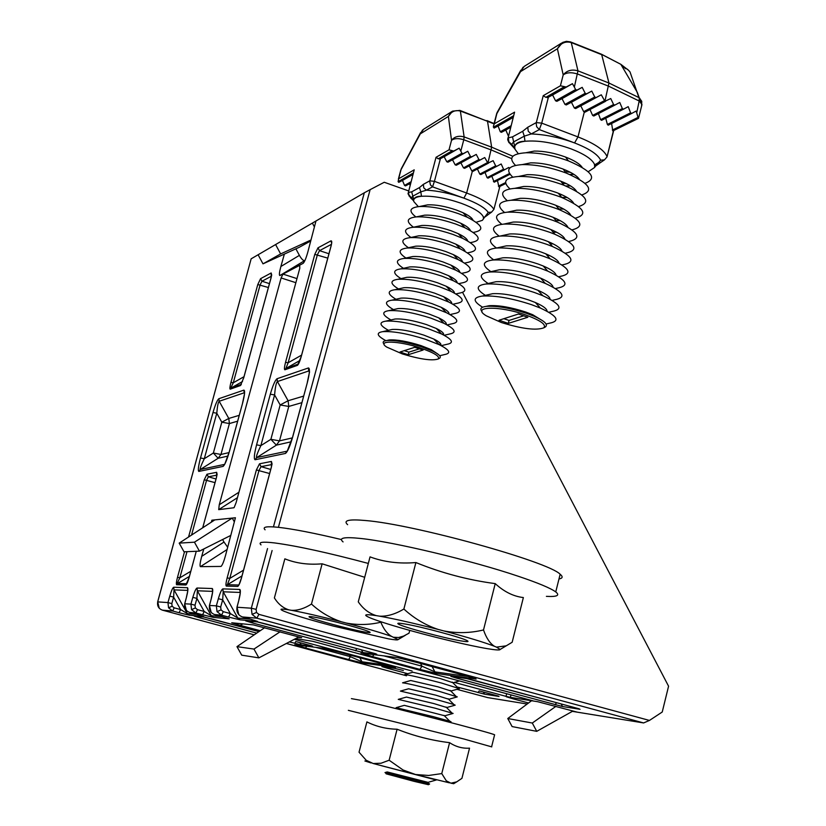 <?xml version="1.0" encoding="UTF-8"?>
<svg xmlns="http://www.w3.org/2000/svg" width="826" height="826" viewBox="0 0 826 826"><rect width="100%" height="100%" fill="white"/><g stroke="black" fill="none" stroke-linecap="round" stroke-linejoin="round"><path stroke-width="1.24" d="M361.912 661.76L363.77 663.257L348.675 659.561L350.43 656.67L361.912 661.76L388.375 665.426M394.178 667.119L363.884 663.278L361.984 661.771L359.816 657.723M385.453 664.631L395.324 667.697M227.966 456.066L218.136 458.285L213.356 453.03L221.812 422.189L216.784 413.217L204.29 458.719C201.1 465.275 199.758 468.869 200.253 469.498L198.818 471.429C197.817 470.634 198.374 466.163 200.501 457.996L212.994 412.546C215.307 404.606 217.259 399.99 218.859 398.71L243.866 390.12L244.186 392.804L219.169 401.271C218.167 402.231 217.372 406.216 216.784 413.217L212.994 412.546M243.866 390.12C245.157 390.44 244.744 394.756 242.617 403.078L229.483 451.202L224.724 464.284M309.585 372.113L308.49 367.931C310.029 368.489 309.667 373.3 307.396 382.355L292.879 436.334L287.272 451.058M291.155 441.796L276.38 445.142L270.876 439.318L280.169 404.957L274.604 394.942L260.861 445.627C257.361 452.937 255.946 456.933 256.618 457.614L255.028 459.752C253.737 458.905 254.253 453.939 256.576 444.842L270.319 394.219C272.786 385.618 275.017 380.466 276.978 378.752L308.377 367.962L308.738 370.967L277.36 381.581C276.142 382.903 275.223 387.353 274.604 394.942L270.319 394.219M308.81 370.946L309.389 372.196M168.566 607.812L167.946 602.577L171.808 603.61L172.118 606.222L174.183 607.833L172.686 611.013L168.566 607.812L172.118 606.222M191.57 609.629L190.92 604.126L195.008 605.21L195.328 607.957L197.486 609.65L195.886 612.985L191.57 609.629L195.328 607.957M217.031 611.632L216.35 605.84L220.687 606.986L221.017 609.887L223.288 611.663L221.554 615.174L217.031 611.632L221.017 609.887M237.712 586.408L226.345 586.099L227.377 584.715L226.293 586.088C225.643 585.428 225.932 582.681 227.16 577.859L229.762 578.427L227.346 584.715L238.755 585.004L237.712 586.408L238.838 584.953M272.033 463.778L271.393 461.445L271.403 467.113L241.45 578.086M285.889 368.479L284.867 369.8C284.123 369.501 284.35 367.023 285.528 362.366L288.14 362.779L285.889 368.479L298.362 364.039M298.444 364.008L297.401 365.36L284.918 369.78L285.92 368.468L299.983 360.435M331.67 243.257L330.958 240.851C331.928 240.655 331.99 242.276 331.164 245.714L301.18 356.78M186.996 551.675L179.831 577.808L176.588 584.715C176.072 584.127 176.382 581.649 177.518 577.281L184.508 551.778M189.391 576.414L177.569 583.476L186.821 583.714L185.871 584.984L189.113 577.446L196.268 551.272L189.144 577.467M271.444 276.194L261.966 281.232L260.118 284.867L233.283 382.789L230.196 389.18C229.607 388.881 229.855 386.62 230.95 382.397L257.784 284.536L260.582 278.661L271.165 272.972L271.692 275.017L271.135 277.484M271.165 272.972L271.176 277.464L243.732 377.833M273.437 526.885L364.307 192.778L315.966 220.996L307.85 251.951C306.157 258.053 304.598 261.832 303.194 263.308L303.194 263.308M279.921 275.523C278.981 275.461 279.302 272.456 280.871 266.509L299.384 255.368C301.521 259.065 303.287 260.81 304.66 260.603L279.921 275.523L303.111 263.36M284.371 254.088L280.871 266.509M314.417 226.923L312.373 223.092L251.156 258.817L157.704 601.886L167.946 602.577L169.774 596.114L173.636 597.136L174.007 589.867L187.326 613.615L180.605 609.547L179.097 612.727L189.381 615.215L203.609 616.516L196.113 614.203M212.55 521.371L211.89 520.194L211.342 522.156M203.795 548.949L201.709 556.342L224.011 542.052L222.607 539.523M211.89 520.194L214.822 519.884L179.19 543.126L184.022 551.799L199.438 551.138L230.784 535.424M234.336 521.867L232.24 518.078L214.822 519.884M179.19 543.126L194.44 542.186L232.24 518.078L235.42 517.747L225.498 555.578C223.96 561.184 222.535 564.757 221.203 566.275L221.42 566.068M227.078 549.527L200.429 566.646L220.872 566.429M200.429 566.646C199.634 565.986 200.068 562.547 201.709 556.342M295.863 282.688L281.119 277.949L219.251 504.769L238.941 492.224M281.119 277.949L282.977 274.098L299.724 265.311L299.786 268.254L236.143 502.518L234.109 507.618M237.454 497.686L218.704 509.642L233.882 507.763M218.704 509.642L219.251 504.769M514.453 698.032L513.029 698.817L506.317 696.752L537.623 701.687L577.302 712.167L643.619 722.936L256.865 618.189L242.431 616.95L249.493 618.88M456.912 689.328L487.722 697.609L527.174 704.02M513.029 698.817L528.557 702.978M294.335 639.293L412.112 671.032M454.29 682.4L505.987 696.339L506.71 693.685M295.687 638.591L312.682 641.296L532.956 700.82M511.015 694.852L510.334 697.361L532.935 700.923M510.334 697.361L505.987 696.339M242.927 623.878L240.129 625.323L260.252 630.703M240.129 625.323L231.724 622.773L253.375 624.9L301.676 637.703L298.124 637.311L297.763 636.639M258.889 614.358L256.865 618.189L252.064 614.399L256.494 612.458L258.889 614.358L649.453 720.437L662.235 712.022L668.575 686.2L462.612 292.425M417.78 206.696L417.347 205.87M209.443 605.396L211.373 598.323L209.515 605.386C208.813 609.898 210.527 612.964 214.657 614.585L221.399 616.423M184.694 603.723L186.531 597.012L184.756 603.713C184.084 607.998 185.716 610.91 189.66 612.458L196.175 614.224M555.939 706.354L532.295 723.039L536.745 731.34L572.356 711.362L577.302 712.167M536.745 731.34L512.11 726.57L507.773 718.517L531.572 700.727M364.307 192.778L370.141 189.65L278.403 527.318M408.622 190.899L384.245 182.267L370.141 189.65M157.652 601.886L251.156 258.817M292.641 234.605L315.966 220.996M649.453 720.437L643.619 722.936M572.356 711.362L572.015 710.721M224.011 542.052L227.687 547.235M310.741 240.934L299.384 247.232L262.998 263.845L280.634 253.933L310.989 239.994M299.384 255.368L295.884 248.832M532.295 723.039L507.773 718.517M194.44 542.186L199.438 551.138M264.712 627.657L236.969 646.644L241.729 655.163L258.868 657.868L298.124 637.311M280.045 631.828L253.974 649.071L236.969 646.644M253.974 649.071L258.868 657.868M258.311 255.131L262.998 263.845M275.812 244.93L280.634 253.933M236.948 607.255L238.962 599.79L237.031 607.244C236.288 612.004 238.084 615.236 242.431 616.95L242.338 616.929M331.453 244.32L319.517 250.66L317.39 254.728L288.14 362.779L301.593 355.108M257.413 621.926L361.292 649.783M466.917 678.621L561.019 703.886M271.899 464.542L261.068 466.638L258.992 470.438L229.762 578.427L243.546 570.136M498.326 696.081L479.689 691.032M311.918 645.922L296.327 641.678M216.959 475.136L208.379 476.788L206.583 480.216L191.549 535.062M382.345 666.623L395.107 668.44M394.766 668.389L403.315 670.475M387.817 667.398L387.095 668.162L381.911 666.561M483.293 692.002L484.625 694.17L457.057 686.964M194.895 616.175L204.208 617.053M203.785 616.991L258.93 631.611L211.105 618.746M201.059 616.743L200.284 617.951L194.224 616.113M299.848 642.628L301.273 644.879L289.368 641.895M269.452 283.628L261.966 281.232L260.582 278.661M244.011 376.687L233.283 382.789L230.95 382.397M242.524 381.509L231.156 387.972L241.347 384.348L240.469 385.535L243.701 377.792M216.03 478.997L208.379 476.788L206.965 474.238L216.649 472.307L217.104 474.3M190.806 571.262L179.831 577.808L177.518 577.281M297.401 365.36L301.149 356.729M328.954 253.747L319.517 250.66L318 247.821L330.958 240.851M270.721 469.457L261.068 466.638L259.519 463.799L271.393 461.445M267.066 624.26L375.944 653.81M257.918 621.999L267.118 624.28M246.416 620.915L257.433 621.926M376.79 654.264L362.893 652.54L361.385 649.814M253.076 621.524L252.167 622.866L245.673 620.842M476.075 680.872L579.222 708.842M451.326 676.401L466.545 678.559L476.137 680.892M580.038 709.307L562.537 706.529L561.133 703.917M457.15 677.227L456.293 678.053L450.862 676.339M211.219 612.489L209.422 605.468L216.35 605.84L218.353 598.695L222.69 599.831L223.185 591.788L237.816 618.065L230.34 613.553L228.595 617.063L240.067 619.83L257.557 621.431L249.597 618.911M252.064 614.399L251.321 608.204L237.031 607.244L238.786 614.699M186.397 610.476L184.683 603.785L190.92 604.126L192.83 597.343L196.918 598.416L197.352 590.776L211.291 615.731L204.208 611.447L202.597 614.781L213.438 617.404L229.174 618.839L221.482 616.444M214.574 614.565L221.554 615.174L228.595 617.063M189.588 612.438L195.886 612.985L202.597 614.781M474.764 678.322L476.137 679.065L437.006 673.562L419.918 669.401L421.972 666.2L434.92 671.889L468.941 676.597M301.851 402.665L288.78 406.433L279.487 440.877L276.38 445.142L256.679 457.604L287.066 451.182L285.362 453.464L287.231 451.058M237.62 421.188L229.411 423.552L221.812 422.189L228.792 418.452L239.21 415.333M277.092 378.711L277.433 381.56L288.098 400.744L288.78 406.433L280.169 404.957L288.098 400.744L303.617 396.108M307.396 382.355L292.786 436.365M292.363 437.894L279.487 440.877L270.876 439.318L260.861 445.627L256.576 444.842M229.029 452.586L220.955 454.465L229.411 423.552L228.792 418.452L219.169 401.271L218.859 398.71M242.617 403.078L229.411 451.223M224.507 464.388L223.02 466.411L224.507 464.388L200.305 469.498L218.136 458.285L220.955 454.465L213.356 453.03L204.29 458.719L200.501 457.996M339.951 652.364L385.535 664.651M348.675 659.561L305.444 647.956L306.756 646.221M323.854 648.389L340.085 652.406M305.444 647.956L295.594 644.817M437.006 673.562L434.92 671.889L432.132 666.603M465.699 675.709L476.137 679.065M419.918 669.401L372.412 656.567L373.971 654.646M415.519 662.091L465.823 675.74M372.412 656.567L361.943 653.139M397.296 657.599L415.633 662.122M402.365 353.931C420.186 359.31 432.122 360.993 438.172 359C440.206 356.512 434.393 352.888 420.733 348.107C398.628 340.591 375.5 340.075 386.847 347.137L402.365 353.931M384.08 344.163C382.283 342.212 383.14 341.004 386.651 340.529C394.993 340.033 406.609 342.098 421.477 346.744L432.772 351.174C439.195 354.344 441.497 356.667 439.68 358.154L439.236 358.401M437.863 354.065L431.306 349.656L421.002 345.609C407.425 341.365 396.821 339.476 389.191 339.94L387.105 340.426M439.721 355.727L444.595 354.56C451.481 353.28 449.685 349.976 439.174 344.659L425.555 339.31C407.352 333.59 393.062 331.04 382.696 331.66C375.851 332.795 376.914 335.79 385.866 340.653M440.671 345.402C441.693 343.915 439.401 341.809 433.805 339.052L423.759 335.088C410.367 330.875 399.815 329.006 392.123 329.471L389.903 329.987M438.854 344.318L440.919 344.452M441.208 345.671L447.052 344.287C454.29 342.945 452.462 339.517 441.58 333.993L428.322 328.748C410.357 323.08 396.16 320.55 385.711 321.159C378.618 322.316 379.537 325.372 388.457 330.317M443.459 334.922C444.274 333.363 441.889 331.216 436.293 328.469L426.505 324.587C413.289 320.405 402.809 318.547 395.065 319.012L392.711 319.548M441.838 334.117L443.645 334.21M444.161 335.294L449.499 334.034C457.088 332.641 455.24 329.068 443.965 323.327L431.079 318.216C413.372 312.579 399.247 310.07 388.726 310.679C381.405 311.846 382.149 314.933 390.956 319.951M446.226 324.453C446.856 322.821 444.367 320.633 438.761 317.886L429.252 314.107C416.221 309.957 405.803 308.108 398.008 308.573L395.509 309.13M445.214 323.937L446.35 323.988M447.103 324.928L451.936 323.802C459.886 322.346 458.027 318.63 446.35 312.672L433.836 307.685C416.376 302.099 402.345 299.601 391.751 300.21C384.204 301.387 384.771 304.515 393.455 309.605M448.972 313.994C449.427 312.29 446.845 310.07 441.229 307.324L431.998 303.638C419.143 299.508 408.798 297.68 400.951 298.134L398.308 298.733M450.046 314.582L454.352 313.581C462.684 312.063 460.805 308.212 448.714 302.027L436.582 297.184C419.371 291.63 405.442 289.152 394.787 289.75C386.991 290.928 387.384 294.097 395.953 299.26M451.698 303.534C451.977 301.769 449.303 299.508 443.686 296.761L434.734 293.178C422.065 289.09 411.792 287.272 403.893 287.716L401.095 288.346M452.968 304.247L456.768 303.379C465.482 301.8 463.582 297.804 451.068 291.392L439.329 286.684C422.365 281.181 408.529 278.723 397.822 279.312C389.789 280.489 390.006 283.7 398.452 288.935M454.414 293.096C454.527 291.258 451.77 288.966 446.133 286.219L437.47 282.74C424.987 278.682 414.786 276.875 406.846 277.319L403.893 277.97M455.89 293.932L459.163 293.189C468.27 291.557 466.36 287.417 453.412 280.768L442.075 276.204C425.359 270.742 411.627 268.305 400.868 268.873C392.598 270.05 392.618 273.303 400.951 278.62M457.119 282.657C457.067 280.757 454.217 278.424 448.57 275.678L440.206 272.312C427.909 268.285 417.77 266.488 409.81 266.922L406.671 267.603M458.802 283.638L461.548 283.019C471.068 281.325 469.127 277.03 455.745 270.143L444.811 265.745C428.353 260.324 414.724 257.898 403.924 258.455C395.396 259.632 395.241 262.916 403.449 268.316M459.803 272.229C459.607 270.257 456.664 267.903 450.996 265.156L442.932 261.904C430.821 257.908 420.764 256.122 412.763 256.545L409.459 257.258M461.713 273.354L463.913 272.869C473.856 271.114 471.904 266.664 458.058 259.54L447.547 255.296C431.348 249.927 417.822 247.511 406.981 248.048C398.204 249.225 397.864 252.539 405.948 258.022M462.467 261.801C462.126 259.777 459.111 257.392 453.412 254.645L445.658 251.507C433.733 247.552 423.759 245.776 415.726 246.179L412.236 246.922M464.615 263.102L466.267 262.73C476.643 260.913 474.682 256.318 460.361 248.936L450.284 244.857C434.331 239.54 420.919 237.145 410.057 237.651C401.023 238.817 400.486 242.183 408.447 247.738M465.121 251.393C464.646 249.307 461.538 246.891 455.807 244.135L448.373 241.12C436.634 237.207 426.743 235.441 418.699 235.823L415.003 236.608M467.506 252.849L468.61 252.611C479.431 250.732 477.449 245.972 462.653 238.342L453.009 234.439C437.315 229.174 424.027 226.778 413.134 227.274C403.842 228.43 403.109 231.827 410.956 237.465M467.764 240.996C467.144 238.848 463.964 236.391 458.203 233.644L451.089 230.753C439.546 226.871 429.737 225.116 421.673 225.488L417.77 226.303M470.386 242.627L470.944 242.503C482.229 240.562 480.216 235.647 464.935 227.759L455.735 224.032C440.299 218.818 427.125 216.443 416.221 216.908C406.66 218.043 405.742 221.482 413.454 227.202M458.719 234.192L459.432 234.233M470.397 230.599C469.643 228.389 466.38 225.911 460.588 223.165L453.804 220.408C442.447 216.557 432.731 214.812 424.657 215.163L420.527 216.009M473.257 232.416C485.017 230.413 482.993 225.333 467.186 217.186L458.451 213.645C443.283 208.482 430.232 206.118 419.309 206.552C409.5 207.667 408.364 211.126 415.912 216.928M461.455 224.083L462.612 224.156M473.019 220.212C472.131 217.95 468.786 215.441 462.952 212.685L456.51 210.072C445.348 206.263 435.725 204.518 427.641 204.848L423.284 205.736M476.199 222.277L482.353 220.356L483.437 218.921L483.386 216.99C481.424 212.643 474.021 208.069 461.166 203.268C445.627 197.972 432.39 195.638 421.466 196.278C417.006 196.113 414.425 197.3 413.733 199.83M483.499 218.725L488.238 212.406L491.573 212.148L493.907 209.381L499.864 186.408M419.432 187.605L420.816 191.849L412.535 196.309L411.555 198.126L408.984 195.855L408.571 192.437L411.689 191.828L419.432 187.605L423.356 184.353L423.769 187.843L426.381 190.166C438.017 190.806 450.531 193.47 463.902 198.147L432.566 186.852L426.381 190.166L420.816 191.849L421.466 196.278C416.387 196.815 413.785 198.199 413.64 200.439L413.805 201.544L418.328 206.634M472.988 171.333L471.791 170.91L469.199 165.902L464.646 168.308L463.479 167.874L460.877 162.846L456.313 165.252L455.136 164.818L452.524 159.779L447.96 162.185L446.773 161.751L444.151 156.713L440.413 158.675L434.424 181.359L466.649 193.016L472.307 171.385M511.666 158.613L491.336 149.991L463.789 139.759L460.805 151.117L461.92 153.264L463.128 153.708L467.774 151.261L470.428 156.403L471.636 156.847L476.272 154.41L478.915 159.542L480.113 159.986L484.738 157.539L487.908 163.135L493.132 160.678L495.662 165.85L496.787 166.315L501.186 163.971L503.55 169.206L504.614 169.712L508.847 167.441L509.312 168.566M484.738 157.539L469.199 165.902M488.558 163.104L472.957 171.343L488.558 163.104M480.856 174.585L496.787 166.315L480.856 174.585L479.792 174.1L477.407 168.989M504.603 169.712L488.001 178.168L487.061 177.631L485.017 172.417M494.206 182.185L510.024 174.276L494.206 182.185L491.811 176.227M498.914 186.872L505.77 183.506L498.914 186.872L497.469 180.543M464.646 168.308L480.113 159.986L464.656 168.297M476.272 154.41L460.877 162.846M471.636 156.847L456.313 165.252L471.636 156.847M467.774 151.261L452.524 159.779M410.677 183.155L405.514 185.902L404.523 185.427L402.469 180.429L398.782 182.339L398.111 181.679L398.659 178.767L414.218 169.836L408.013 193.852L413.64 200.398M410.13 185.22L409.51 183.806M460.805 151.117L459.153 148.174L444.151 156.713M412.99 174.451L402.469 180.429M459.153 148.174L453.722 151.055L449.024 149.826L451.523 140.327C454.527 136.579 458.729 135.443 464.129 136.92L491.646 147.152L487.516 121.257L460.485 111.087C455.209 109.744 451.172 111.52 448.384 116.425L452.576 111.128L459.927 110.416M423.356 184.353L429.819 180.811L434.424 181.359L432.566 186.852L430.398 184.879L429.716 181.276L436.035 157.291L438.172 158.799L440.413 158.675M436.035 157.291L449.024 149.826M452.101 111.427L423.593 129.228L420.31 133.853L400.786 170.104L398.411 178.984M494.01 123.89L460.309 110.57L464.129 136.92L463.789 139.759C458.409 138.097 454.321 138.283 451.523 140.327L448.384 116.425L420.31 133.853L422.623 129.909M420.558 132.687L401.271 168.772L398.659 178.767M484.563 217.259L487.867 214.874L484.563 217.259L483.386 216.99M411.689 191.828L413.764 199.696M491.398 212.22L488.238 212.406C485.027 207.739 476.922 202.989 463.902 198.147L466.649 193.016C481.62 198.612 490.706 204.074 493.907 209.381M488.331 214.461L491.573 212.148M404.286 350.647L408.891 352.155L419.381 348.84M414.714 347.302L399.98 352.031L408.22 354.726L423.108 350.059L414.714 347.302M408.891 352.155L408.22 354.726M314.004 617.084C309.791 616.361 308.243 616.361 309.368 617.074C312.455 619.314 350.647 629.598 364.741 632.004C369.274 632.799 370.957 632.83 369.78 632.086C366.909 629.897 327.643 619.335 314.004 617.084M261.037 544.881C257.949 542.166 262.441 541.515 274.521 542.919C296.999 545.924 328.263 552.759 368.324 563.435M265.094 529.807C262.059 526.916 266.591 526.1 278.703 527.349C293.509 529.053 314.417 533.121 341.427 539.564M311.474 604.054L322.13 563.807C308.583 565.015 296.152 563.363 284.846 558.841L274.387 597.952C278.228 604.054 283.07 608.029 288.914 609.877L291.568 610.331C297.856 610.6 304.495 608.504 311.474 604.054C320.209 612.097 330.152 617.993 341.314 621.761L346.28 623.062C357.895 625.22 369.408 624.941 380.838 622.215L380.951 621.782M364.7 577.291L322.13 563.807M380.838 622.215C383.687 629.216 387.342 633.976 391.782 636.495L398.091 639.582C397.915 640.16 394.756 639.923 388.623 638.87L333.312 626.077C313.983 620.966 299.136 616.619 288.78 613.037L283.989 611.219C278.765 608.979 280.406 608.535 288.914 609.877M393.806 637.259L398.628 637.527L403.677 636.051L409.025 633.17L409.737 630.393M391.782 636.495C382.035 633.005 366.868 628.524 346.28 623.062M291.568 610.331C303.875 612.593 320.457 616.403 341.314 621.761M404.451 623.898C398.7 622.949 396.686 623.01 398.411 624.064C402.83 627.017 444.037 638.106 460.774 640.862C467 641.926 469.199 641.895 467.371 640.78C463.159 637.878 420.61 626.449 404.451 623.898M343.069 541.908C338.299 537.902 344.132 536.755 360.58 538.459C393.145 541.753 471.698 560.503 517.892 576.135C538.025 582.898 550.643 588.164 555.753 591.922C560.183 595.463 557.065 596.94 546.399 596.362M403.883 609.02C413.94 618.302 425.38 625.117 438.203 629.453L443.903 630.95C457.232 633.449 470.428 633.119 483.509 629.959C486.287 637.992 489.932 643.433 494.433 646.273L496.488 647.13L506.214 645.829L512.161 642.256L523.364 597.559C513.493 596.424 504.108 591.777 495.228 583.621C468.032 580.038 441.59 573.007 415.901 562.547C399.247 563.952 383.956 562.062 370.038 556.879L358.277 601.844C363.12 608.886 369.139 613.481 376.336 615.638L379.599 616.175C387.311 616.516 395.406 614.131 403.883 609.02L415.901 562.547M347.622 524.675C342.914 520.411 348.809 519.027 365.288 520.504C413.702 524.293 548.65 561.711 560.152 574.246C563.125 576.703 562.733 578.272 558.975 578.974M483.509 629.959L495.228 583.621M496.488 647.13L500.174 649.442C500.029 650.32 495.745 650.062 487.35 648.668L483.974 648.08C468.869 645.271 450.201 641.007 427.971 635.287L422.644 633.893C400.703 628.059 384.235 623.124 373.218 619.077L370.502 618.013C362.562 614.668 364.514 613.873 376.336 615.638M494.433 646.273C484.304 642.36 467.464 637.249 443.903 630.95M379.599 616.175C394.621 618.839 414.156 623.269 438.203 629.453M501.403 322.532C521.97 328.872 536.115 330.637 543.807 327.829C546.585 324.67 540.493 320.354 525.532 314.882C498.78 305.383 470.231 306.363 486.359 315.842L501.403 322.532M481.992 311.547C479.596 308.728 481.083 306.993 486.442 306.332C496.901 305.744 510.241 308.067 526.451 313.302L534.081 316.224C544.396 320.86 548.216 324.401 545.532 326.859L544.757 327.292M543.188 321.118L532.708 314.716L525.739 312.042C510.953 307.262 498.78 305.145 489.209 305.692L485.936 306.394M546.089 324.019L549.548 323.193C560.472 321.046 557.405 315.997 540.349 308.046L531.479 304.649C511.707 298.217 495.332 295.357 482.353 296.059C472.709 297.474 472.792 301.191 482.601 307.22M547.06 311.247C547.029 308.841 543.126 305.93 535.362 302.512L528.816 300.003C514.288 295.264 502.218 293.158 492.595 293.695L488.765 294.583M548.877 312.259L552.16 311.474C563.652 309.234 560.544 303.989 542.827 295.718L534.567 292.549C515.156 286.188 498.925 283.349 485.874 284.03C475.879 285.435 475.714 289.214 485.389 295.357M550.085 299.188C549.827 296.689 545.79 293.736 537.984 290.318L531.892 287.975C517.623 283.287 505.657 281.191 495.992 281.718L491.893 282.647M552.181 300.396L554.752 299.786C566.832 297.453 563.683 291.991 545.294 283.411L537.643 280.468C518.594 274.17 502.518 271.351 489.415 272.012C479.049 273.416 478.636 277.247 488.156 283.504M553.079 287.138C552.604 284.547 548.443 281.552 540.596 278.135L534.959 275.967C520.948 271.32 509.105 269.255 499.4 269.751L495.011 270.742M555.485 288.553L557.323 288.129C570.023 285.682 566.822 280.014 547.741 271.114L540.72 268.419C522.032 262.183 506.111 259.385 492.977 260.004C482.239 261.408 481.558 265.291 490.933 271.671M541.04 278.641L541.918 278.713M556.063 275.11C555.382 272.425 551.087 269.379 543.188 265.972L538.025 263.979C524.283 259.385 512.543 257.33 502.827 257.805L498.13 258.858M558.779 276.731L559.863 276.483C573.203 273.933 569.971 268.047 550.157 258.827L543.797 256.38C525.47 250.226 509.725 247.439 496.55 248.027C485.43 249.411 484.48 253.355 493.711 259.849M544.086 266.984L545.759 267.108M559.026 263.091C558.139 260.314 553.719 257.216 545.769 253.819L541.082 252.013C527.607 247.48 515.992 245.425 506.255 245.869L501.227 246.984M562.052 264.94L562.382 264.857C576.383 262.214 573.11 256.101 552.542 246.54L546.864 244.362C528.898 238.28 513.328 235.513 500.143 236.06C488.641 237.423 487.412 241.409 496.478 248.027M547.111 255.348L549.507 255.502M561.969 251.073C560.885 248.213 556.332 245.074 548.319 241.677L544.127 240.067C530.932 235.586 519.451 233.551 509.694 233.964L504.325 235.142M565.387 253.21C579.491 250.34 576.001 244.031 554.907 234.274L549.92 232.364C532.336 226.355 516.952 223.609 503.757 224.104C491.904 225.436 490.365 229.442 499.131 236.143M550.095 243.732L553.172 243.897M564.901 239.075C563.611 236.122 558.934 232.942 550.849 229.545L547.173 228.141C534.246 223.712 522.91 221.688 513.153 222.07L507.412 223.309M568.742 241.533C582.537 238.353 578.696 231.848 557.24 222.018L552.976 220.387C535.775 214.461 520.576 211.724 507.391 212.168C495.177 213.459 493.318 217.496 501.805 224.29M553.059 232.127L556.765 232.292M567.813 227.088C566.326 224.042 561.515 220.821 553.358 217.434L550.219 216.226C537.571 211.859 526.369 209.845 516.622 210.186L510.489 211.508M572.057 229.865C585.562 226.376 581.39 219.685 559.543 209.773L556.032 208.431C539.213 202.587 524.221 199.861 511.057 200.253C498.46 201.492 496.271 205.56 504.5 212.458M555.991 220.542L560.296 220.687M570.704 215.111C569.031 211.972 564.086 208.72 555.846 205.333L553.255 204.342C540.885 200.037 529.838 198.034 520.112 198.333L513.545 199.727M575.35 218.209C588.577 214.409 584.075 207.522 561.814 197.528L559.078 196.485C542.651 190.734 527.866 188.029 514.743 188.349C501.743 189.546 499.234 193.645 507.226 200.656M558.882 208.968L563.766 209.092M573.585 203.144C571.726 199.923 566.636 196.619 558.304 193.243L556.29 192.468C544.21 188.235 533.317 186.232 523.622 186.49L516.591 187.967M556.435 206.035L558.108 206.273M578.613 206.562C591.592 202.463 586.739 195.37 564.055 185.303L562.124 184.57C546.089 178.912 531.531 176.206 518.46 176.475C505.037 177.6 502.208 181.741 509.962 188.875M561.721 197.414L567.194 197.507M576.445 191.188C574.4 187.874 569.166 184.528 560.74 181.162L559.316 180.615C547.524 176.444 536.807 174.462 527.143 174.668L519.626 176.227M559.398 194.575L562.372 194.977M581.845 194.936C594.596 190.517 589.392 183.227 566.244 173.078L565.16 172.665C549.527 167.1 535.217 164.415 522.208 164.601C508.331 165.675 505.171 169.846 512.719 177.115M565.655 185.943L570.58 185.933M579.294 179.242C577.064 175.835 571.675 172.458 563.146 169.093L562.341 168.783C550.849 164.684 540.297 162.712 530.695 162.856L522.641 164.519M562.31 183.124L566.46 183.661M585.056 183.32C597.59 178.571 592.035 171.085 568.402 160.864L568.185 160.791C552.976 155.329 538.913 152.655 525.997 152.758C511.645 153.75 508.145 157.962 515.496 165.386M569.672 174.462L573.925 174.358M582.134 167.306C579.707 163.816 574.163 160.389 565.511 157.033L565.356 156.971C554.174 152.955 543.807 150.982 534.267 151.075L525.759 152.769M565.16 171.684L570.405 172.324M588.246 171.725L594.668 167.43L594.513 164.364C592.149 159.222 584.385 154.08 571.22 148.928C553.668 142.691 538.263 140.131 524.985 141.267C519.141 141.318 515.734 143.063 514.774 146.491M522.682 131.303L524.293 136.156L513.431 142.01L511.728 144.395L508.837 141.762L508.372 137.859L512.512 136.848L522.682 131.303L527.762 127.256L528.237 131.262L531.19 133.957C545.046 134.421 559.512 137.415 574.586 142.939L539.337 129.589L531.19 133.957L524.293 136.156L524.985 141.267C518.78 142.082 515.362 143.9 514.722 146.718L514.959 149.176L518.274 153.677M585.045 112.14L583.693 111.644L580.771 105.862L575.67 108.557L574.349 108.041L571.416 102.248L566.295 104.943L564.974 104.427L562.031 98.624L556.9 101.319L555.568 100.803L552.604 94.98L548.412 97.179L541.722 123.136L577.973 136.92L584.281 112.191M604.89 101.288L608.958 83.023L638.932 97.592L630.011 71.914L628.493 70.241L620.842 64.325L601.524 54.248L571.169 42.167L577.963 70.85L574.349 87.081L575.608 89.569L576.961 90.106L582.196 87.349L585.2 93.307L586.553 93.834L591.767 91.087L594.761 97.024L596.114 97.561L601.307 94.804L604.89 101.288L610.755 98.542L613.584 104.53L614.843 105.098L619.748 102.476L622.36 108.557L623.537 109.156L628.214 106.647L630.589 112.811L631.683 113.451L636.103 111.056L636.722 112.852L639.179 100.999L608.71 86.224L577.684 74.061C571.571 72.089 566.75 72.378 563.208 74.908C566.925 70.447 571.84 69.095 577.963 70.85L608.958 83.023L601.71 54.671L571.334 42.591C565.376 40.99 560.73 43.045 557.395 48.755L562.702 42.405L566.429 41.331L570.57 41.919M601.307 94.804L580.771 105.862M593.801 116.012L614.843 105.098L593.801 116.012L592.624 115.433L589.981 109.528M601.617 120.317L623.537 109.156L601.617 120.317L600.595 119.667L598.396 113.627M608.194 125.191L631.683 113.451L608.194 125.191L607.378 124.447L605.737 118.221M638.312 118.335L636.722 112.852M638.457 118.355L612.809 130.952L611.601 123.487M638.519 118.324L641.957 104.634L639.613 101.33L639.861 98.459L639.2 97.788L641.75 101.319L641.626 105.945M596.114 97.561L575.67 108.557L596.114 97.561M591.767 91.087L571.416 102.248M566.295 104.943L586.553 93.834L566.306 104.943M508.382 135.98L505.78 130.033L501.392 132.336L500.298 131.768L498.078 126.017L494.082 128.071L493.37 126.337L494.309 123.797L514.577 112.15L507.68 139.635L508.919 142.63L511.728 144.395L514.701 148.164M582.196 87.349L562.031 98.624M510.633 127.328L505.78 130.033M574.349 87.081L572.449 83.684L552.604 94.98M513.204 117.406L498.078 126.017M572.449 83.684L566.182 87.009L560.41 85.801L563.208 74.908L557.395 48.755L520.566 71.614L496.54 114.184L493.948 124.096M527.762 127.256L536.291 122.589L541.722 123.136L539.337 129.589L536.652 126.698L536.177 123.115L543.24 95.671L545.841 97.323L548.412 97.179M543.24 95.671L560.41 85.801M594.772 167.1L600.647 160.161L604.446 159.872L607.017 156.94L613.697 130.518M599.459 162.041L595.009 164.642M561.639 43.035L524.169 66.431L520.566 71.614L523.044 67.226M520.845 70.179L497.138 112.46L494.309 123.797M641.358 107.039L641.957 104.634L639.789 98.284M639.179 100.999L639.2 97.788L637.321 92.367M628.493 70.241L627.295 69.147M594.513 164.364L595.701 165.458L595.474 166.15L599.439 163.372L595.474 166.15M512.512 136.848L514.722 146.718M604.209 159.976L600.647 160.161C597.869 154.4 589.175 148.659 574.586 142.939L577.973 136.92C594.369 143.394 604.033 149.867 606.945 156.341L606.996 156.764M599.955 162.939L604.446 159.872M503.87 318.691L509.043 320.447L523.653 315.821M518.408 314.025L499.038 320.24L508.289 323.379L527.845 317.256L518.408 314.025M509.043 320.447L508.289 323.379M348.355 710.339L464.14 739.063L491.769 746.89M389.139 760.23L403.067 769.997L415.561 774.52L428.704 775.469L441.765 773.59L446.298 780.807L450.924 783.182L456.747 781.85L461.93 778.34L469.529 748.16C462.477 748.614 455.838 746.787 449.592 742.667C431.564 740.478 414.074 735.997 397.1 729.234C386.238 728.986 376.171 726.539 366.899 721.893L359.042 752.207L366.207 760.271L373.187 763.513L380.993 763.255L389.139 760.23L397.1 729.234M351.401 698.631L363.698 700.84C397.254 708.398 490.19 732.517 494.609 734.789L494.526 735.13M441.765 773.59L449.592 742.667M453.691 783.688L450.924 783.182M449.468 782.862L415.561 774.52M373.187 763.513L411.792 773.559M371.029 762.935L364.885 760.973M384.999 772.568L429.623 783.977L428.415 784.7L414.291 781.396L386.114 773.828L385.525 772.785M435.137 779.62L436.262 780.002L428.033 782.356L387.198 771.938L384.988 772.568M436.262 780.002L381.664 765.774M449.334 722.192L451.017 721.717L449.778 721.212L433.082 716.617L396.119 707.665L404.296 705.352M444.326 715.677L404.327 705.352M444.956 715.739L453.113 713.427L435.219 708.212L398.266 699.374L406.433 697.072M446.453 707.417L433.784 703.556L406.464 697.061M447.052 707.459L455.188 705.156L453.866 704.516L437.357 699.818L400.414 691.094L408.56 688.791M448.58 699.168L435.911 695.203L408.602 688.781M449.148 699.188L457.274 696.886L439.494 691.445C419.391 686.179 407.084 683.308 402.561 682.813L410.687 680.521M450.707 690.918L438.038 686.85L410.739 680.51M451.244 690.928L459.349 688.636L441.621 683.071C421.663 677.826 409.355 674.987 404.709 674.543L412.814 672.261M452.824 682.679L440.165 678.518L412.876 672.25M429.623 783.977L428.735 783.626M394.312 667.16L395.437 667.718M200.253 469.498L198.818 471.429M229.483 451.202C226.964 459.917 224.837 464.976 223.103 466.38M292.879 436.334C290.071 446.112 287.603 451.822 285.466 453.433M256.618 457.614L255.028 459.752M277.36 381.581L276.978 378.752M267.541 548.557L251.321 608.204L256.122 609.361L256.494 612.458M241.471 578.024C240.046 582.98 238.807 585.779 237.764 586.408M301.232 356.595C299.838 361.447 298.578 364.359 297.463 365.329M177.549 583.476L176.588 584.715L185.871 584.984M189.154 577.415C187.863 581.896 186.779 584.416 185.922 584.973M231.135 387.983L230.196 389.18M243.763 377.699L240.469 385.535M285.362 453.464L255.11 459.741M223.02 466.411L198.88 471.419M240.418 385.556L230.248 389.17M188.555 537.014L204.259 479.761L206.965 474.238M216.649 472.307L216.484 477.449L202.731 527.773M285.528 362.366L314.778 254.387L318 247.821M227.16 577.859L256.39 469.942L259.519 463.799M186.531 597.012C187.925 591.385 188.245 588.288 187.492 587.709L173.697 587.245C172.696 587.761 171.385 590.714 169.774 596.114M211.373 598.323C212.819 592.407 213.118 589.144 212.272 588.525L197.022 588.019C195.917 588.556 194.523 591.664 192.83 597.343M238.962 599.79C240.48 593.543 240.758 590.094 239.798 589.444L222.834 588.876C221.626 589.444 220.139 592.717 218.353 598.695M294.748 644.714L323.224 648.286M361.014 653.025L396.563 657.475M179.097 612.727L172.686 611.013L162.35 610.135L254.232 634.833M286.364 643.475L406.537 675.782M499.038 696.452L484.625 694.17M407.703 673.696L387.095 668.162M403.367 670.485L402.097 670.144M312.631 646.293L301.273 644.879M256.731 633.119L200.284 617.951M362.893 652.54L252.167 622.866M562.537 706.529L456.293 678.053M159.263 608.277L157.704 601.886C157.054 605.923 158.602 608.669 162.35 610.135L162.299 610.115M272.105 550.529L256.122 609.361M282.977 274.098L296.968 278.61M213.438 617.404L211.291 615.731L222.473 616.712M212.272 588.525L212.612 591.375L197.352 590.776L197.022 588.019M197.486 609.65L204.208 611.447L196.918 598.416L195.008 605.21M174.183 607.833L180.605 609.547L173.636 597.136L171.808 603.61M189.381 615.215L187.326 613.615L197.125 614.482M187.492 587.709L187.812 590.404L174.007 589.867L173.697 587.245M240.067 619.83L237.816 618.065L250.629 619.19M239.798 589.444L240.159 592.448L223.185 591.788L222.834 588.876M223.288 611.663L230.34 613.553L222.69 599.831L220.687 606.986M355.562 650.816L356.842 648.575M555.134 704.784L556.538 702.668M327.767 258.125L314.778 254.387M241.987 575.908L227.377 584.715M269.627 473.535L256.39 469.942M383.914 655.896L421.972 666.2L420.517 663.454M294.737 643.34L295.791 641.534M479.183 690.897L478.027 692.601M268.388 287.51L257.784 284.536M215.039 482.642L204.259 479.761M315.79 647.357L350.43 656.67L349.512 654.946M487.381 162.66L471.791 170.91M495.662 165.85L479.792 174.1M503.55 169.206L487.061 177.631M509.508 173.501L493.421 181.575M505.605 182.587L498.408 186.139M478.915 159.542L463.479 167.874M470.428 156.403L455.136 164.818M463.128 153.708L447.96 162.185M410.718 182.99L405.514 185.902M461.92 153.264L446.773 161.751M411.038 181.772L404.523 185.427M453.722 151.055L439.546 159.129M413.052 174.214L398.782 182.339M451.987 150.91L438.172 158.799M413.382 172.954L398.111 181.679M472.565 219.313L471.987 219.582M487.908 163.135L491.646 147.152L512.874 156.259M494.103 123.528L486.917 120.586M605.634 101.257L585.014 112.15M604.291 100.731L583.693 111.644M613.584 104.53L592.624 115.433M622.36 108.557L600.595 119.667M630.589 112.811L607.378 124.447M637.92 117.468L612.355 130.043M594.761 97.024L574.349 108.041M585.2 93.307L564.974 104.427M576.961 90.106L556.9 101.319M510.675 127.142L501.392 132.336M575.608 89.569L555.568 100.803M511.046 125.748L500.298 131.768M566.182 87.009L547.421 97.695M513.276 117.147L494.082 128.071M564.127 86.885L545.841 97.323M513.648 115.702L493.401 127.266M507.814 138.159L508.372 137.859M621.328 65.151L625.664 68.734M637.331 92.398L620.842 64.325L600.884 53.989M238.951 584.922L241.409 578.055L271.331 467.196M243.722 377.719L271.104 277.588M217.093 474.475L216.453 477.469M202.69 527.804L216.433 477.521M301.18 356.625L331.071 245.9M331.112 245.756L331.66 243.35M271.351 467.124L272.074 463.944M240.283 592.985L238.879 599.8M212.674 591.746L211.301 598.334M187.843 590.631L186.469 597.022M309.482 372.113L307.303 382.397M244.548 393.599L242.555 403.109M438.172 359L439.68 358.154M431.306 349.656L432.772 351.174M433.805 339.052L439.174 344.659M436.293 328.469L441.58 333.993M438.761 317.886L443.965 323.327M441.229 307.324L446.35 312.672M443.686 296.761L448.714 302.027M446.133 286.219L451.068 291.392M448.57 275.678L453.412 280.768M450.996 265.156L455.745 270.143M453.412 254.645L458.058 259.54M455.807 244.135L460.361 248.936M458.203 233.644L462.653 238.342M460.588 223.165L464.935 227.759M462.952 212.685L467.186 217.186M472.74 219.602L471.904 219.571M504.614 169.712L488.001 178.168M413.65 200.821L410.315 197.6M427.641 204.848L419.309 206.552M424.657 215.163L416.221 216.908M421.673 225.488L413.134 227.274M418.699 235.823L410.057 237.651M415.726 246.179L406.981 248.048M412.763 256.545L403.924 258.455M409.81 266.922L400.868 268.873M406.846 277.319L397.822 279.312M403.893 287.716L394.787 289.75M400.951 298.134L391.751 300.21M398.008 308.573L388.726 310.679M395.065 319.012L385.711 321.159M392.123 329.471L382.696 331.66M389.191 339.94L386.651 340.529M309.502 616.537L309.368 617.074M398.091 639.582L405.39 635.256M398.628 623.227L398.411 624.064M555.753 591.922L560.152 574.246M500.174 649.442L506.214 645.829M543.807 327.829L545.532 326.859M532.708 314.716L534.081 316.224M535.362 302.512L540.349 308.046M537.984 290.318L542.827 295.718M540.596 278.135L545.294 283.411M543.188 265.972L547.741 271.114M545.769 253.819L550.157 258.827M548.319 241.677L552.542 246.54M550.849 229.545L554.907 234.274M553.358 217.434L557.24 222.018M555.846 205.333L559.543 209.773M558.304 193.243L561.814 197.528M560.74 181.162L564.055 185.303M563.146 169.093L566.244 173.078M565.511 157.033L568.402 160.864M573.203 174.41L573.812 174.286M605.623 101.268L585.004 112.16M638.477 118.355L612.809 130.952M607.017 156.94L613.439 130.642M496.622 113.771L496.787 113.203M514.856 148.856L510.014 143.6M534.267 151.075L525.997 152.758M530.695 162.856L522.208 164.601M527.143 174.668L518.46 176.475M523.622 186.49L514.743 188.349M520.112 198.333L511.057 200.253M516.622 210.186L507.391 212.168M513.153 222.07L503.757 224.104M509.694 233.964L500.143 236.06M506.255 245.869L496.55 248.027M502.827 257.805L492.977 260.004M499.4 269.751L489.415 272.012M495.992 281.718L485.874 284.03M492.595 293.695L482.353 296.059M489.209 305.692L486.442 306.332M491.646 746.642L494.609 734.789M453.629 783.729L456.747 781.85M453.329 682.679L459.483 680.934M452.225 682.08L457.934 687.851M450.18 690.381L455.9 696.184M448.126 698.703L453.866 704.516M446.061 707.025L451.822 712.859M444.006 715.357L449.778 721.212M427.403 782.263L428.983 783.874"/></g></svg>
